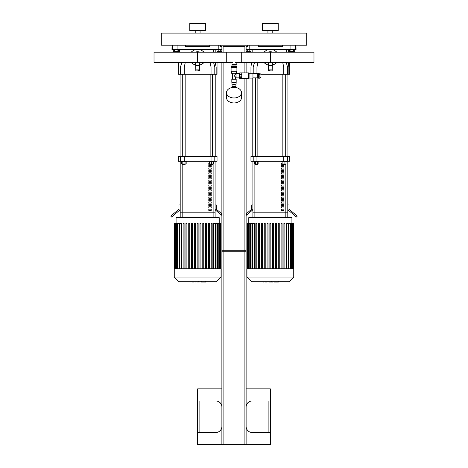 <?xml version="1.0" encoding="UTF-8"?>
<svg xmlns="http://www.w3.org/2000/svg" width="468" height="468" viewBox="0 0 468 468"><rect width="100%" height="100%" fill="white"/><g stroke="black" fill="none" stroke-linecap="round" stroke-linejoin="round"><path stroke-width="0.7" d="M205.522 23.4L189.774 23.4L189.774 30.672L205.522 30.672L205.522 23.4M195.226 30.672L195.226 33.093M161.296 45.209L234 45.209L234 33.093L306.704 33.093L306.704 45.209L234 45.209L234 33.093L161.296 33.093L161.296 45.209M278.226 23.4L262.478 23.4L262.478 30.672L278.226 30.672L278.226 23.4M267.93 30.672L267.93 33.093M172.616 45.209L172.616 49.573L177.079 49.573L177.079 45.209M172.616 49.573L171.961 49.573L172.031 45.209M221.885 51.392L218.199 51.392L218.199 49.573L221.885 49.573M218.217 45.209L218.217 49.573L199.602 49.573M195.694 49.573L177.079 49.573M185.533 45.209L185.533 46.426L209.763 46.426L209.763 45.209M246.115 49.573L249.783 49.573L249.783 45.209M295.969 45.209L296.039 49.573L295.384 49.573L295.384 45.209M290.921 45.209L290.921 49.573L295.384 49.573M290.921 49.573L272.306 49.573M268.398 49.573L249.783 49.573L249.801 51.392L247.279 51.392L247.279 49.573M258.237 45.209L258.237 46.426L282.467 46.426L282.467 45.209M217.035 62.466L217.035 74.295L216.163 74.295L216.163 67.023L215.116 62.466M217.035 52.194L217.035 51.392M216.163 74.295L214.8 74.295L214.8 67.023L211.039 67.023L211.039 74.295L214.8 74.295M211.039 74.295L184.257 74.295L184.257 67.023L195.829 67.023M180.496 74.295L178.261 74.295L178.261 67.023L180.496 67.023L180.496 74.295L184.257 74.295M213.724 52.194L213.724 49.573M199.467 67.023L211.039 67.023L210.003 62.466M216.152 67.023L214.8 67.023L213.572 62.466M185.293 62.466L184.257 67.023L180.496 67.023L181.824 62.466M289.739 62.466L289.739 74.295L288.867 74.295L288.867 67.023L287.82 62.466M289.739 52.194L289.739 51.392M288.867 74.295L287.504 74.295L287.504 67.023L283.743 67.023L283.743 74.295L287.504 74.295M283.743 74.295L260.933 74.295M286.428 52.194L286.428 49.573M257.997 62.466L256.961 67.023L268.533 67.023M272.171 67.023L283.743 67.023L282.707 62.466M286.276 62.466L287.504 67.023L288.867 67.023M250.965 73.26L250.965 67.023L253.2 67.023L253.2 73.505M256.961 73.505L256.961 67.023L253.2 67.023L254.528 62.466M210.389 164.666L212.571 164.42L210.389 164.666M213.297 161.899L213.297 163.935L209.418 163.935L209.418 161.899M211.355 161.899L211.355 163.935M208.933 161.296L208.933 161.899L213.782 161.899L213.782 161.296M212.571 156.447L212.571 74.295M182.97 164.666L185.152 164.42L182.97 164.666M185.152 163.935L185.152 164.42M182.818 161.899L182.818 163.935L186.176 163.935L186.176 161.899M185.059 161.899L185.059 163.935M181.701 161.899L181.701 163.935L182.818 163.935M181.514 161.296L181.514 161.899L186.363 161.899L186.363 161.296M185.152 156.447L185.152 74.295M215.216 74.295L215.216 156.447M283.093 164.666L285.275 164.42L283.093 164.666M286.001 161.899L286.001 163.935L282.122 163.935L282.122 161.899M284.064 161.899L284.064 163.935M281.637 161.296L281.637 161.899L286.486 161.899L286.486 161.296M285.275 156.447L285.275 74.295M255.674 164.666L257.856 164.42L255.674 164.666M257.856 163.935L257.856 164.42M255.522 161.899L255.522 163.935L258.88 163.935L258.88 161.899M257.763 161.899L257.763 163.935M254.405 161.899L254.405 163.935L255.522 163.935M254.218 161.296L254.218 161.899L259.067 161.899L259.067 161.296M257.856 156.447L257.856 77.501M287.919 74.295L287.919 156.447M215.099 217.035L215.099 212.191L180.198 212.191L180.198 161.296M215.099 161.296L215.099 212.191L213.121 212.191L213.121 217.035L182.175 217.035L182.175 212.191L180.198 212.191L180.198 217.035M214.8 156.447L217.035 156.447L217.035 161.296L214.8 161.296L214.8 156.447L211.039 156.447L211.039 161.296L214.8 161.296M180.496 161.296L178.261 161.296L178.261 156.447L180.496 156.447L180.496 161.296L184.257 161.296L184.257 156.447L180.496 156.447M184.257 156.447L211.039 156.447M211.039 161.296L184.257 161.296M173.54 213.771L170.756 216.105L171.534 217.035L174.318 214.701L173.54 213.771L178.554 209.565A1.211 1.211 0 0 0 178.987 208.634L178.987 204.92L180.198 204.92M180.198 208.634A2.422 2.422 0 0 1 179.332 210.489L174.318 214.701M215.099 204.92L216.31 204.92L216.31 208.634A1.211 1.211 0 0 0 216.742 209.565L221.756 213.771L220.978 214.701L215.964 210.489A2.422 2.422 0 0 1 215.099 208.634M220.978 214.701L221.885 215.461M285.825 163.935L285.825 212.191L254.879 212.191L254.879 217.035L285.825 217.035L285.825 212.191L287.802 212.191L287.802 161.296L287.802 217.035L287.802 212.191L252.901 212.191L252.901 161.296L252.901 217.035L252.901 212.191L254.879 212.191L254.879 163.935M287.504 156.447L289.739 156.447L289.739 161.296L287.504 161.296L287.504 156.447L283.743 156.447L283.743 161.296L287.504 161.296M253.2 161.296L250.965 161.296L250.965 156.447L253.2 156.447L253.2 161.296L256.961 161.296L256.961 156.447L253.2 156.447M256.961 156.447L283.743 156.447M283.743 161.296L256.961 161.296M246.115 215.461L247.022 214.701L246.115 213.876M246.244 213.771L251.257 209.565A1.211 1.211 0 0 0 251.69 208.634L251.69 204.92L252.901 204.92M252.901 208.634A2.422 2.422 0 0 1 252.036 210.489L247.022 214.701M287.802 204.92L289.013 204.92L289.013 208.634A1.211 1.211 0 0 0 289.446 209.565L294.46 213.771L293.682 214.701L288.668 210.489A2.422 2.422 0 0 1 287.802 208.634M293.682 214.701L296.466 217.035L297.244 216.105L294.46 213.771M210.144 164.326L208.798 164.326L208.798 163.116L209.418 163.116M211.22 165.537L211.22 166.748L208.798 166.748L208.798 165.537L211.22 165.537M211.22 167.959L211.22 169.17L208.798 169.17L208.798 167.959L211.22 167.959M211.22 170.381L211.22 171.598L208.798 171.598L208.798 170.381L211.22 170.381M211.22 172.809L211.22 174.02L208.798 174.02L208.798 172.809L211.22 172.809M211.22 175.231L211.22 176.442L208.798 176.442L208.798 175.231L211.22 175.231M211.22 177.653L211.22 178.864L208.798 178.864L208.798 177.653L211.22 177.653M211.22 180.081L211.22 181.291L208.798 181.291L208.798 180.081L211.22 180.081M211.22 182.502L211.22 183.713L208.798 183.713L208.798 182.502L211.22 182.502M211.22 184.924L211.22 186.135L208.798 186.135L208.798 184.924L211.22 184.924M211.22 187.346L211.22 188.557L208.798 188.557L208.798 187.346L211.22 187.346M211.22 189.774L211.22 190.985L208.798 190.985L208.798 189.774L211.22 189.774M211.22 192.196L211.22 193.407L208.798 193.407L208.798 192.196L211.22 192.196M211.22 194.618L211.22 195.829L208.798 195.829L208.798 194.618L211.22 194.618M211.22 197.04L211.22 198.256L208.798 198.256L208.798 197.04L211.22 197.04M211.22 199.467L211.22 200.678L208.798 200.678L208.798 199.467L211.22 199.467M211.22 201.889L211.22 203.1L208.798 203.1L208.798 201.889L211.22 201.889M211.22 204.311L211.22 205.522L208.798 205.522L208.798 204.311L211.22 204.311M211.22 206.733L211.22 207.95L208.798 207.95L208.798 206.733L211.22 206.733M211.22 209.161L211.22 210.372L208.798 210.372L208.798 209.161L211.22 209.161M213.121 163.935L213.121 212.191L182.175 212.191L182.175 163.935M282.847 164.326L281.502 164.326L281.502 163.116L282.122 163.116M283.924 165.537L283.924 166.748L281.502 166.748L281.502 165.537L283.924 165.537M283.924 167.959L283.924 169.17L281.502 169.17L281.502 167.959L283.924 167.959M283.924 170.381L283.924 171.598L281.502 171.598L281.502 170.381L283.924 170.381M283.924 172.809L283.924 174.02L281.502 174.02L281.502 172.809L283.924 172.809M283.924 175.231L283.924 176.442L281.502 176.442L281.502 175.231L283.924 175.231M283.924 177.653L283.924 178.864L281.502 178.864L281.502 177.653L283.924 177.653M283.924 180.081L283.924 181.291L281.502 181.291L281.502 180.081L283.924 180.081M283.924 182.502L283.924 183.713L281.502 183.713L281.502 182.502L283.924 182.502M283.924 184.924L283.924 186.135L281.502 186.135L281.502 184.924L283.924 184.924M283.924 187.346L283.924 188.557L281.502 188.557L281.502 187.346L283.924 187.346M283.924 189.774L283.924 190.985L281.502 190.985L281.502 189.774L283.924 189.774M283.924 192.196L283.924 193.407L281.502 193.407L281.502 192.196L283.924 192.196M283.924 194.618L283.924 195.829L281.502 195.829L281.502 194.618L283.924 194.618M283.924 197.04L283.924 198.256L281.502 198.256L281.502 197.04L283.924 197.04M283.924 199.467L283.924 200.678L281.502 200.678L281.502 199.467L283.924 199.467M283.924 201.889L283.924 203.1L281.502 203.1L281.502 201.889L283.924 201.889M283.924 204.311L283.924 205.522L281.502 205.522L281.502 204.311L283.924 204.311M283.924 206.733L283.924 207.95L281.502 207.95L281.502 206.733L283.924 206.733M283.924 209.161L283.924 210.372L281.502 210.372L281.502 209.161L283.924 209.161M176.079 223.505L176.079 217.643L176.688 217.035L218.609 217.035L219.217 217.643L176.079 217.643M179.7 268.802L179.7 223.505L181.695 223.505L181.695 268.802M206.552 223.505L206.552 268.802L206.552 223.505L205.581 223.505L205.581 268.802M208.389 268.802L208.389 223.505L208.389 268.802M209.36 223.505L209.36 268.802L209.36 223.505L208.389 223.505M212.162 223.505L212.162 268.802L212.162 223.505L211.197 223.505L211.197 268.802M213.601 268.802L213.601 223.505L220.738 223.505L220.738 268.802M197.163 268.802L197.163 223.505L198.134 223.505L198.134 268.802M183.128 268.802L183.128 223.505L184.099 223.505L184.099 268.802M185.936 268.802L185.936 223.505L186.907 223.505L186.907 268.802M188.744 268.802L188.744 223.505L189.715 223.505L189.715 268.802M191.552 268.802L191.552 223.505L192.518 223.505L192.518 268.802M194.355 268.802L194.355 223.505L195.326 223.505L195.326 268.802M199.971 268.802L199.971 223.505L200.942 223.505L200.942 268.802M202.779 268.802L202.779 223.505L203.744 223.505L203.744 268.802M220.914 268.802L220.738 223.505M174.26 268.802L221.036 268.802L221.036 277.068L174.26 277.068L174.26 268.802M179.7 223.505L174.383 223.505L174.383 268.802M174.26 277.068L178.94 281.742L216.356 281.742L221.036 277.068M248.783 223.505L248.783 217.643L249.391 217.035L291.312 217.035L291.921 217.643L248.783 217.643M252.404 268.802L252.404 223.505L254.399 223.505L254.399 268.802M256.803 223.505L256.803 268.802L256.803 223.505L255.838 223.505L255.838 268.802M261.448 223.505L261.448 268.802L261.448 223.505L262.419 223.505L262.419 268.802L262.419 223.505M265.221 223.505L265.221 268.802L265.221 223.505L264.256 223.505L264.256 268.802M267.058 223.505L267.058 268.802L267.058 223.505L268.029 223.505L268.029 268.802L268.029 223.505M272.674 268.802L272.674 223.505L272.674 268.802M273.645 223.505L273.645 268.802L273.645 223.505L272.674 223.505M278.284 268.802L278.284 223.505L278.284 268.802M279.256 223.505L279.256 268.802L279.256 223.505L278.284 223.505M281.092 268.802L281.092 223.505L281.092 268.802M282.064 223.505L282.064 268.802L282.064 223.505L281.092 223.505M286.305 268.802L286.305 223.505L293.442 223.505L293.442 268.802M269.866 268.802L269.866 223.505L270.837 223.505L270.837 268.802M258.64 268.802L258.64 223.505L259.611 223.505L259.611 268.802M275.482 268.802L275.482 223.505L276.448 223.505L276.448 268.802M283.9 268.802L283.9 223.505L284.872 223.505L284.872 268.802M293.617 268.802L293.442 223.505M246.964 268.802L293.74 268.802L293.74 277.068L246.964 277.068L246.964 268.802M252.404 223.505L247.086 223.505L247.086 268.802M246.964 277.068L251.644 281.742L289.06 281.742L293.74 277.068M202.129 50.702L204.329 52.194L202.129 50.702A7.997 7.997 0 0 0 193.167 50.702L190.967 52.194L193.167 50.702M193.167 63.952L190.967 62.466L193.167 63.952A7.997 7.997 0 0 0 195.589 65.058M199.707 65.058A7.997 7.997 0 0 0 202.129 63.952L204.329 62.466L202.129 63.952M195.589 62.191L195.829 70.902L197.04 70.902L197.04 70.054L195.829 70.054M199.467 70.054L198.256 70.054L198.256 70.902L199.467 70.902L199.707 62.466M196.542 62.496L196.42 62.466A5.283 5.283 0 0 0 197.648 62.613L197.865 62.607M199.93 52.194A5.622 5.622 0 0 0 195.367 52.194M199.614 52.194A5.499 5.499 0 0 0 195.682 52.194M197.648 62.613A5.283 5.283 0 0 0 198.877 62.466M198.877 52.194A5.283 5.283 0 0 0 196.42 52.194M197.151 62.466A5.16 5.16 0 0 0 198.145 62.466M198.145 52.194A5.16 5.16 0 0 0 197.151 52.194M199.467 65.081L195.829 65.081M198.256 70.902L197.04 70.902M198.256 70.054L197.04 70.054M274.833 50.702L277.033 52.194L274.833 50.702A7.997 7.997 0 0 0 265.871 50.702L263.671 52.194L265.871 50.702M265.871 63.952L263.671 62.466L265.871 63.952A7.997 7.997 0 0 0 268.293 65.058M272.411 65.058A7.997 7.997 0 0 0 274.833 63.952L277.033 62.466L274.833 63.952M268.293 62.191L268.533 70.902L269.743 70.902L269.743 70.054L268.533 70.054M272.171 70.054L270.96 70.054L270.96 70.902L272.171 70.902L272.411 62.466M269.252 62.496L271.177 62.548M270.598 62.607L270.358 62.613A5.283 5.283 0 0 0 271.58 62.466M270.089 62.607L269.556 62.554M272.633 52.194A5.622 5.622 0 0 0 268.07 52.194M272.317 52.194A5.499 5.499 0 0 0 268.386 52.194M271.58 52.194A5.283 5.283 0 0 0 269.123 52.194M269.123 62.466A5.283 5.283 0 0 0 270.352 62.613M269.855 62.466A5.16 5.16 0 0 0 270.849 62.466M270.849 52.194A5.16 5.16 0 0 0 269.855 52.194M272.171 65.081L268.533 65.081M270.96 70.902L269.743 70.902M270.96 70.054L269.743 70.054M226.728 62.466L226.728 52.194L154.025 52.194L154.025 62.466L226.728 62.466M235.574 62.466L270.352 62.466L270.352 52.194L197.648 52.194L197.648 62.466L232.426 62.466M313.975 62.466L313.975 52.194L241.272 52.194L241.272 62.466L313.975 62.466M246.115 407.037A6.061 6.061 0 0 1 252.176 400.977L270.352 400.977L270.352 444.6L246.115 444.6L246.115 250.719L221.885 250.719L221.885 444.6L197.648 444.6L197.648 400.977L197.648 432.485L215.824 432.485A6.061 6.061 0 0 0 221.885 426.424M270.352 432.485L252.176 432.485A6.061 6.061 0 0 1 246.115 426.424M221.885 388.861L197.648 388.861L197.648 400.977L215.824 400.977A6.061 6.061 0 0 1 221.885 407.037M246.115 388.861L270.352 388.861L270.352 400.977M221.885 444.6L244.904 444.6L244.904 250.719M244.904 444.6L246.115 444.6M223.096 444.6L223.096 250.719M177.097 49.573L177.097 51.392L178.355 51.392L178.355 49.573M177.097 51.392L174.576 51.392L174.576 49.573M174.576 51.392L173.318 51.392L173.318 49.573M249.801 51.392L251.059 51.392L251.059 49.573M247.279 51.392L246.115 51.392M220.72 51.392L220.72 49.573M218.199 51.392L216.941 51.392L216.941 49.573M293.424 49.573L293.424 51.392L294.682 51.392L294.682 49.573M293.424 51.392L290.903 51.392L290.903 49.573M290.903 51.392L289.645 51.392L289.645 49.573M246.115 78.472L246.115 251.205L221.885 251.205L221.885 62.466M247.326 45.209L247.326 46.426L246.115 46.426L246.115 52.194M246.115 62.466L246.115 72.897M221.885 52.194L221.885 46.426L220.674 46.426L220.674 45.209M244.904 52.194L244.904 46.426L223.096 46.426L223.096 52.194M223.096 62.466L223.096 251.205M244.904 62.466L244.904 72.897M244.904 78.472L244.904 251.205M231.332 66.45L236.668 66.45L236.182 65.965L231.818 65.965L231.093 67.907L231.093 71.3L236.907 71.3L236.907 67.907L231.093 67.907M231.941 65.965L231.941 64.754L236.059 64.754L236.059 65.965M234 71.3L234 73.236L231.578 73.236L231.578 71.3M234 73.236L236.422 73.236L236.422 71.3M234 64.754L234 65.965M236.668 66.45L236.668 67.661L231.332 67.661M239.212 77.746L239.212 73.622M236.059 77.863L236.059 73.505L236.059 77.863L239.089 77.863M231.941 82.444L236.182 82.327L236.059 84.141L231.941 84.141L231.941 82.444L234 82.444L234 84.141M231.818 79.221L236.182 79.221L231.818 79.221L231.818 82.327M235.638 73.236L235.638 74.049L234 75.681L235.936 77.319M232.362 73.236L232.362 79.104M232.064 87.071L232.064 85.106L234 84.31L235.936 85.112L235.936 84.141M231.835 87.569A2.182 1.544 0 0 1 234 86.235A2.182 1.544 0 0 1 236.164 87.569M232.631 87.089A2.182 1.544 0 0 1 234 86.744A2.182 1.544 0 0 1 235.369 87.089M234 82.444L236.059 82.444M226.489 92.658L226.489 97.625A7.511 5.312 0 0 0 234 102.942A7.511 5.312 0 0 0 241.511 97.625L241.511 92.658A7.511 5.312 0 0 0 234 87.346A7.511 5.312 0 0 0 226.489 92.658A7.511 5.312 0 0 0 234 97.97A7.511 5.312 0 0 0 241.511 92.658M239.721 78.454L241.757 78.454L241.757 77.319L239.721 77.319L239.721 78.454M239.721 77.319L239.721 76.822L241.757 76.822L241.757 74.547L239.721 74.547L239.721 76.822M239.721 74.547L239.721 74.049L241.757 74.049L241.757 72.914L239.721 72.914L239.721 74.049M260.951 75.681L260.951 76.898L260.951 75.681M258.523 74.424L258.523 76.945L259.857 76.945L259.857 73.166L258.523 73.166L258.523 74.424L259.857 74.424M258.523 76.945L258.523 78.203L259.857 78.203L259.857 76.945M252.954 77.863L257.312 77.863L257.312 73.505L252.954 73.505M252.954 75.681L252.954 73.26L249.075 73.26L249.075 78.109L252.954 78.109L252.954 75.681M239.721 78.472L248.42 78.472L248.42 72.897L239.721 72.897M239.721 77.986L239.212 77.986L239.212 73.382L239.721 73.382M232.303 87.481L232.303 87.089L235.696 87.089L235.696 87.481M237.03 64.028L230.97 64.028L236.785 64.268L237.03 60.998M198.473 281.742L189.622 281.742M190.886 282.034L190.886 281.742M191.084 282.034L191.084 281.742M192.67 282.034L192.67 281.742M193.629 282.034L193.629 281.742M194.05 282.034L194.05 281.742M195.273 282.034L195.273 281.742M205.563 282.034L201.597 282.034M205.382 282.034L205.382 281.742M201.012 281.742L198.754 281.742M199.783 282.034L199.783 281.742M196.987 282.034L196.987 281.742M271.177 281.742L262.326 281.742M263.589 282.034L263.589 281.742M263.788 282.034L263.788 281.742M265.379 282.034L265.379 281.742M266.333 282.034L266.333 281.742M266.754 282.034L266.754 281.742M267.977 282.034L267.977 281.742M278.267 282.034L274.301 282.034M278.086 282.034L278.086 281.742M273.716 281.742L271.458 281.742M272.493 282.034L272.493 281.742M269.691 282.034L269.691 281.742M215.824 49.573L215.824 52.194M215.824 62.466L215.824 65.502M288.528 49.573L288.528 52.194M288.528 62.466L288.528 65.502M215.596 268.802L215.596 223.505M217.468 268.802L217.468 223.505M218.813 268.802L218.813 223.505M219.726 268.802L219.726 223.505M220.252 268.802L220.252 223.505M177.822 268.802L177.822 223.505M176.483 268.802L176.483 223.505M175.57 268.802L175.57 223.505M175.038 268.802L175.038 223.505M288.3 268.802L288.3 223.505M290.178 268.802L290.178 223.505M291.517 268.802L291.517 223.505M292.43 268.802L292.43 223.505M292.962 268.802L292.962 223.505M250.532 268.802L250.532 223.505M249.187 268.802L249.187 223.505M248.274 268.802L248.274 223.505M247.747 268.802L247.747 223.505M199.467 69.907L195.829 69.907M199.467 65.374L195.829 65.374M272.171 69.907L268.533 69.907M272.171 65.374L268.533 65.374M199.105 432.485L199.105 400.977M268.895 400.977L268.895 432.485M260.951 74.47L259.98 73.505L259.98 77.863L260.951 76.898M196.893 282.034L196.893 281.742M202.34 282.034L202.34 281.742M201.415 282.034L201.415 281.742M203.972 282.034L203.972 281.742M197.73 282.034L197.73 281.742M269.597 282.034L269.597 281.742M275.044 282.034L275.044 281.742M274.119 282.034L274.119 281.742M276.676 282.034L276.676 281.742M270.434 282.034L270.434 281.742M200.07 30.672L200.07 33.093M272.774 30.672L272.774 33.093M178.261 67.023L178.829 62.466M179.472 52.194L179.472 49.573M250.965 67.023L251.532 62.466M252.176 52.194L252.176 49.573M210.144 163.935L210.144 164.42M212.571 163.935L212.571 164.42M210.144 156.447L210.144 74.295M182.725 163.935L182.725 164.42M182.725 156.447L182.725 74.295M180.081 74.295L180.081 156.447M282.847 163.935L282.847 164.42M285.275 163.935L285.275 164.42M282.847 156.447L282.847 74.295M255.429 163.935L255.429 164.42M255.429 156.447L255.429 77.863M252.784 78.109L252.784 156.447M219.217 223.505L219.217 217.643M216.081 223.505L216.081 268.802M217.953 223.505L217.953 268.802M219.299 223.505L219.299 268.802M220.212 223.505L220.212 268.802M179.215 268.802L179.215 223.505M177.343 268.802L177.343 223.505M175.997 268.802L175.997 223.505M175.085 268.802L175.085 223.505M174.558 268.802L174.558 223.505M291.921 223.505L291.921 217.643M288.785 223.505L288.785 268.802M290.657 223.505L290.657 268.802M292.003 223.505L292.003 268.802M292.915 223.505L292.915 268.802M251.919 268.802L251.919 223.505M250.047 268.802L250.047 223.505M248.701 268.802L248.701 223.505M247.788 268.802L247.788 223.505M247.262 268.802L247.262 223.505M232.426 64.268L232.426 64.754M235.574 64.268L235.574 64.754M236.059 73.505L239.089 73.505M236.182 79.221L236.182 82.327M235.638 74.049L235.936 74.049M235.638 77.319L235.638 79.104M235.936 87.071L235.936 85.112M232.064 85.112L232.064 84.141M258.523 73.868L257.312 73.868M258.523 77.501L257.312 77.501M249.075 74.231L248.42 74.231M249.075 77.138L248.42 77.138M230.97 64.028L230.97 60.998M205.674 282.034L205.674 281.543M201.298 282.034L201.298 281.543M198.724 282.034L198.724 281.543M278.378 282.034L278.378 281.543M274.008 282.034L274.008 281.543M271.428 282.034L271.428 281.543"/></g></svg>
